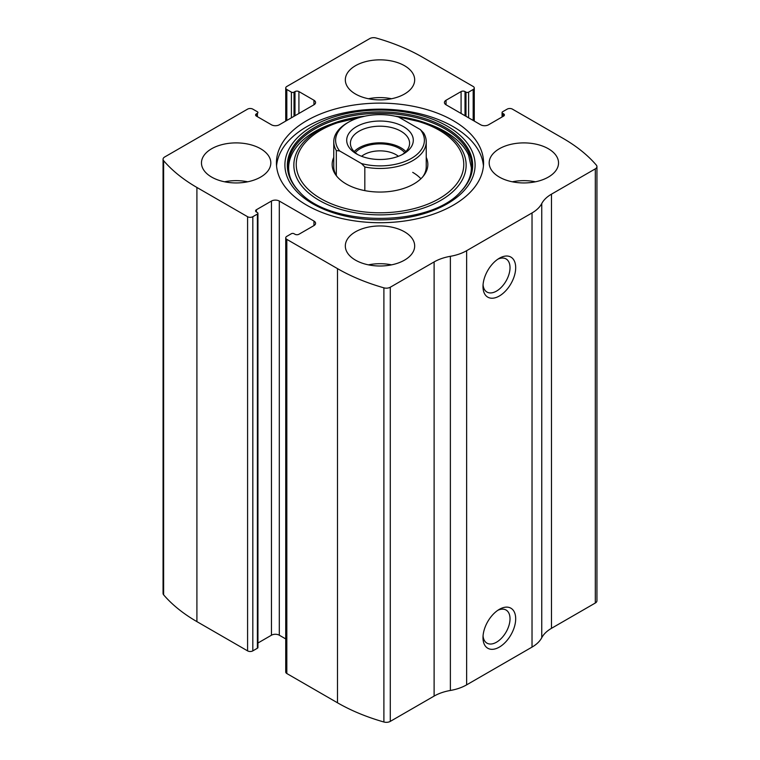 <?xml version="1.0" encoding="UTF-8"?>
<svg xmlns="http://www.w3.org/2000/svg" width="760" height="760" viewBox="0 0 760 760"><rect width="100%" height="100%" fill="white"/><g stroke="black" fill="none" stroke-linecap="round" stroke-linejoin="round"><path stroke-width="1.14" d="M446.044 100.254L446.044 104.785A5.548 3.201 0 0 1 444.419 102.514A5.548 3.201 0 0 1 446.044 100.254L461.082 91.57A2.774 1.605 0 0 1 465.006 91.57L465.984 92.131A1.852 1.064 0 0 0 468.606 92.131L473.176 89.49A3.696 2.137 0 0 0 474.269 87.98A3.696 2.137 0 0 0 473.176 86.469L422.503 57.209A175.702 101.441 0 0 0 376.105 38A5.548 3.201 0 0 0 369.721 38.608L286.824 86.469A3.696 2.137 0 0 0 285.731 87.98A3.696 2.137 0 0 0 286.824 89.49L286.824 120.451M256.415 113.838L256.415 116.109A2.774 1.605 0 0 1 255.597 114.978A2.774 1.605 0 0 1 256.415 113.838L257.393 113.278A1.852 1.064 0 0 0 257.934 112.518A1.852 1.064 0 0 0 257.393 111.767L252.814 109.126A3.696 2.137 0 0 0 247.589 109.126L164.682 156.987A5.548 3.201 0 0 0 163.058 159.248A5.548 3.201 0 0 0 163.628 160.673A175.702 101.441 0 0 0 196.906 187.464L247.589 216.714A3.696 2.137 0 0 0 252.814 216.714L252.814 650.873L257.393 648.232A1.852 1.064 0 0 0 257.934 647.482L257.934 213.322A1.852 1.064 0 0 0 257.393 212.562L256.415 212.002A2.774 1.605 0 0 1 255.597 210.862A2.774 1.605 0 0 1 256.415 209.732L256.415 212.002M313.956 225.587A5.548 3.201 0 0 0 315.58 223.326A5.548 3.201 0 0 0 313.956 221.055L313.956 225.587L298.917 234.27A2.774 1.605 0 0 1 294.994 234.27L294.015 233.709A1.852 1.064 0 0 0 291.394 233.709L286.824 236.35A3.696 2.137 0 0 0 285.731 237.861L285.731 672.02A3.696 2.137 0 0 0 286.824 673.531L337.497 702.791A175.702 101.441 0 0 0 383.895 722A5.548 3.201 0 0 0 390.279 721.392L434.112 696.084A38.836 22.42 0 0 1 450.376 690.469A38.836 22.42 0 0 0 466.64 684.855L532.028 647.102A38.836 22.42 0 0 0 541.756 637.716A38.836 22.42 0 0 1 551.484 628.32L595.317 603.012A5.548 3.201 0 0 0 596.942 600.751L596.942 166.592A5.548 3.201 0 0 0 596.372 165.167A175.702 101.441 0 0 0 563.093 138.377L512.411 109.126A3.696 2.137 0 0 0 507.186 109.126L502.607 111.767A1.852 1.064 0 0 0 502.065 112.518A1.852 1.064 0 0 0 502.607 113.278L502.607 116.669M285.731 237.861A3.696 2.137 0 0 0 286.824 239.371L337.497 268.631A175.702 101.441 0 0 0 383.895 287.841A5.548 3.201 0 0 0 390.279 287.233L434.112 261.924L434.112 696.084M163.058 159.248L163.058 593.408A5.548 3.201 0 0 0 163.628 594.833A175.702 101.441 0 0 0 196.906 621.623L247.589 650.873A3.696 2.137 0 0 0 252.814 650.873M596.942 166.592A5.548 3.201 0 0 1 595.317 168.853L551.484 194.161A38.836 22.42 0 0 0 541.756 203.547A38.836 22.42 0 0 1 532.028 212.942L466.64 250.695A38.836 22.42 0 0 1 450.376 256.31A38.836 22.42 0 0 0 434.112 261.924M499.339 647.102A23.123 13.348 -60 0 1 482.99 637.659A23.123 13.348 -60 0 1 499.339 609.349A23.123 13.348 -60 0 1 515.688 618.783A23.123 13.348 -60 0 1 499.339 647.102M499.339 296.001A23.123 13.348 -60 0 1 482.99 286.558A23.123 13.348 -60 0 1 499.339 258.248A23.123 13.348 -60 0 1 515.688 267.681A23.123 13.348 -60 0 1 499.339 296.001M306.764 205.2A103.569 59.793 0 0 0 419.634 218.167A103.569 59.793 0 0 0 483.569 162.916A103.569 59.793 0 0 0 453.235 120.64A103.569 59.793 0 0 0 340.366 107.673A103.569 59.793 0 0 0 276.431 162.916A103.569 59.793 0 0 0 306.764 205.2M404.519 65.712A34.675 20.026 180 0 1 414.675 79.866A34.675 20.026 180 0 1 380 99.883A34.675 20.026 180 0 1 345.325 79.866A34.675 20.026 180 0 1 366.728 61.37A34.675 20.026 180 0 1 404.519 65.712M548.378 148.761A34.675 20.026 180 0 1 558.533 162.916A34.675 20.026 180 0 1 523.858 182.941A34.675 20.026 180 0 1 489.183 162.916A34.675 20.026 180 0 1 510.587 144.419A34.675 20.026 180 0 1 548.378 148.761M260.661 148.761A34.675 20.026 180 0 1 270.816 162.916A34.675 20.026 180 0 1 236.141 182.941A34.675 20.026 180 0 1 201.466 162.916A34.675 20.026 180 0 1 222.87 144.419A34.675 20.026 180 0 1 260.661 148.761M404.519 231.819A34.675 20.026 180 0 1 414.675 245.974A34.675 20.026 180 0 1 380 266A34.675 20.026 180 0 1 345.325 245.974A34.675 20.026 180 0 1 366.728 227.477A34.675 20.026 180 0 1 404.519 231.819M446.044 104.785L480.7 124.792A5.548 3.201 0 0 0 488.547 124.792L503.586 116.109A2.774 1.605 0 0 0 504.403 114.978A2.774 1.605 0 0 0 503.586 113.838L502.607 113.278M256.415 116.109L271.453 124.792A5.548 3.201 0 0 0 279.3 124.792L313.956 104.785A5.548 3.201 0 0 0 315.58 102.514A5.548 3.201 0 0 0 313.956 100.254L298.917 91.57A2.774 1.605 0 0 0 294.994 91.57L294.015 92.131A1.852 1.064 0 0 1 291.394 92.131L286.824 89.49M257.934 213.322A1.852 1.064 0 0 1 257.393 214.073L252.814 216.714M313.956 221.055L279.3 201.048A5.548 3.201 0 0 0 271.453 201.048L256.415 209.732M285.731 638.922L279.3 635.208A5.548 3.201 0 0 0 271.453 635.208L257.934 643.017M497.857 259.179A19.114 11.039 -60 0 1 506.065 258.932A19.114 11.039 -60 0 1 508.991 274.246A19.114 11.039 -60 0 1 496.508 291.099A19.114 11.039 -60 0 1 486.951 292.04A19.114 11.039 -60 0 1 483.056 284.81M497.857 610.28A19.114 11.039 -60 0 1 506.065 610.033A19.114 11.039 -60 0 1 508.991 625.356A19.114 11.039 -60 0 1 496.508 642.2A19.114 11.039 -60 0 1 486.951 643.14A19.114 11.039 -60 0 1 483.056 635.911M368.438 264.851A34.675 20.026 180 0 1 391.562 264.851M224.58 181.792A34.675 20.026 180 0 1 247.703 181.792M512.297 181.792A34.675 20.026 180 0 1 535.42 181.792M368.438 98.743A34.675 20.026 180 0 1 391.562 98.743M276.564 165.936A103.569 59.793 180 0 1 342.798 113.154A103.569 59.793 180 0 1 453.235 126.673A103.569 59.793 180 0 1 483.436 165.936M395.115 116.175A86.146 49.733 180 0 1 426.379 123.225L429.713 124.459A92.34 53.314 180 0 1 445.293 131.68M426.236 157.339A47.842 27.616 180 0 1 423.671 175.702A47.842 27.616 180 0 1 380 192.052A47.842 27.616 180 0 1 336.328 175.702A47.842 27.616 180 0 1 333.763 157.339M420.346 129.589A44.384 25.631 180 0 1 411.388 158.393A44.384 25.631 180 0 1 361.494 163.561L339.653 150.955A44.384 25.631 180 0 1 348.612 122.151A44.384 25.631 180 0 1 398.506 116.973L420.346 129.589L423.681 133.019A46.236 26.695 180 0 1 426.236 141.778L426.236 166.696A46.236 26.695 180 0 1 422.902 176.652M337.098 176.652A46.236 26.695 180 0 1 333.763 166.696L333.763 141.778A46.236 26.695 180 0 1 347.301 122.901L348.612 122.151M412.699 172.358A46.236 26.695 180 0 1 420.888 178.771M403.541 126.673A33.288 19.218 180 0 1 403.541 153.862A33.288 19.218 180 0 1 356.459 153.862A33.288 19.218 180 0 1 356.459 126.673A33.288 19.218 180 0 1 403.541 126.673M339.653 150.955L336.319 150.537A46.236 26.695 180 0 1 333.763 141.778M426.236 141.778A46.236 26.695 180 0 1 364.828 166.991L361.494 163.561M364.828 166.991L364.828 190.627M336.319 150.537L336.319 175.456M357.846 154.612A29.592 17.081 180 0 1 350.408 143.288A29.592 17.081 180 0 1 368.676 127.499A29.592 17.081 180 0 1 400.928 131.204A29.592 17.081 180 0 1 409.592 143.288A29.592 17.081 180 0 1 402.154 154.612M354.141 151.591A29.592 17.081 180 0 1 400.928 147.82A29.592 17.081 180 0 1 405.859 151.591M355.252 152.655A27.74 16.017 180 0 1 399.617 148.57A27.74 16.017 180 0 1 404.748 152.655M361.589 156.284A22.733 13.129 180 0 1 396.074 154.707A22.733 13.129 180 0 1 398.411 156.284M337.497 268.631L337.497 702.791M286.824 239.371L286.824 673.531M163.628 160.673L163.628 594.833M196.906 187.464L196.906 621.623M247.589 216.714L247.589 650.873M383.895 287.841L383.895 722M390.279 287.233L390.279 721.392M450.376 256.31L450.376 690.469M466.64 250.695L466.64 684.855M532.028 212.942L532.028 647.102M541.756 203.547L541.756 637.716M551.484 194.161L551.484 628.32M595.317 168.853L595.317 603.012M503.586 113.838L503.586 116.109M461.082 91.57L461.082 113.468M465.006 91.57L465.006 115.729M465.984 92.131L465.984 116.299M468.606 92.131L468.606 117.809M473.176 89.49L473.176 120.451M291.394 92.131L291.394 117.809M294.015 92.131L294.015 116.299M294.994 91.57L294.994 115.729M298.917 91.57L298.917 113.468M313.956 100.254L313.956 104.785M257.393 113.278L257.393 116.669M279.3 201.048L279.3 635.208M271.453 201.048L271.453 635.208M257.393 214.073L257.393 648.232M447.241 126.141A95.095 54.9 180 0 1 404.615 217.996A95.095 54.9 180 0 1 288.144 150.755A95.095 54.9 180 0 1 447.241 126.141M445.522 127.575A92.653 53.495 180 0 1 460.503 191.891L460.503 191.891C429.695 227.211 330.324 227.221 299.497 191.891L299.497 191.891A92.653 53.495 180 0 1 323.798 122.873A92.653 53.495 180 0 1 445.522 127.575M300.048 192.451A92.653 53.495 180 0 1 299.497 191.891M299.849 192.251A91.855 53.029 180 0 1 324.567 124.06A91.855 53.029 180 0 1 444.952 128.849A91.855 53.029 180 0 1 460.151 192.242M395.019 116.156L426.379 123.225A86.146 49.733 180 0 1 440.914 129.969A86.146 49.733 180 0 1 436.354 202.749A86.146 49.733 180 0 1 310.945 194.873A86.146 49.733 180 0 1 333.621 123.225A86.146 49.733 180 0 1 364.885 116.175M399.152 117.344A83.771 48.364 180 0 1 439.233 130.236A83.771 48.364 180 0 1 427.719 204.184A83.771 48.364 180 0 1 303.743 184.442A83.771 48.364 180 0 1 359.499 117.534M502.065 112.518L502.065 116.983M474.269 87.98L474.269 121.078M285.731 87.98L285.731 121.078M364.981 116.156L330.286 124.459C289.712 139.28 276.934 170.041 300.2 192.603M429.713 124.459L445.17 131.623C456.808 138.463 464.626 146.328 468.616 155.211L471.352 167.703C471.333 176.377 467.485 184.67 459.8 192.603"/></g></svg>
